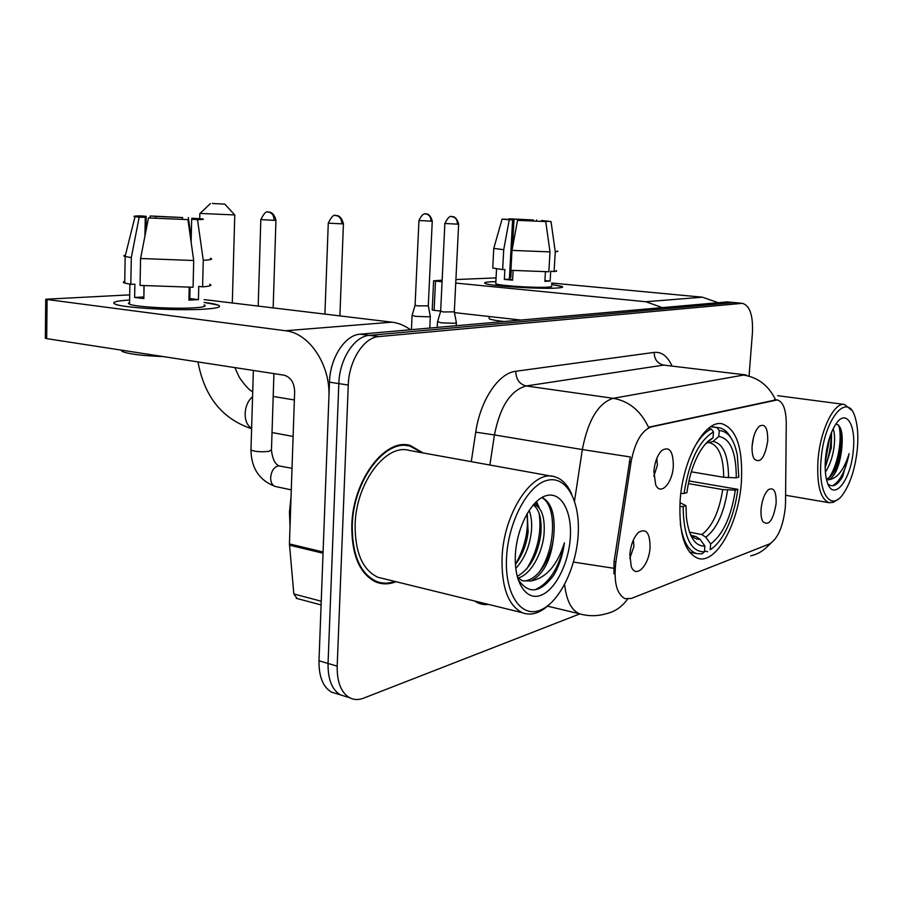 <?xml version="1.0" encoding="UTF-8"?>
<svg xmlns="http://www.w3.org/2000/svg" width="903" height="903" viewBox="0 0 903 903"><rect width="100%" height="100%" fill="white"/><g stroke="black" fill="none" stroke-linecap="round" stroke-linejoin="round"><path stroke-width="1.35" d="M741.374 482.281C743.101 448.554 736.69 429.06 722.129 423.812C705.051 419.421 682.6 459.288 680.094 501.097C678.763 533.515 684.688 552.591 697.895 558.325C716.09 564.657 738.71 523.548 741.374 482.281M653.874 471.377C654.765 462.11 657.373 455.18 661.718 450.586C669.394 445.868 673.266 451.082 673.322 466.208C672.498 483.229 660.454 496.21 655.68 484.764L653.874 471.377M653.828 476.231L657.395 465.192L656.786 458.464M752.165 445.247C753.102 436.386 755.472 430.065 759.265 426.272C765.146 423.146 767.968 428.09 767.708 441.115C764.796 457.968 760.27 463.882 754.129 458.871C752.413 455.733 751.759 451.195 752.165 445.247M752.086 446.466L753.441 437.65M629.842 554.487C630.836 544.486 633.759 537.104 638.635 532.318C646.232 527.984 650.036 533.03 650.047 547.466C649.246 565.38 635.768 579.354 631.242 566.474L629.842 554.487M629.775 558.393L633.94 546.36L633.375 539.994M761.094 508.897C762.121 499.709 764.593 493.264 768.543 489.573C773.905 486.977 776.433 491.683 776.106 503.682C773.16 520.467 768.724 526.438 762.809 521.595C761.274 518.672 760.71 514.439 761.094 508.897M761.206 507.734L762.132 502.316M785.52 502.655L785.271 507.949C782.98 526.878 777.743 538.865 769.559 543.911L631.378 598.441L625.068 598.678C616.647 594.163 613.577 581.961 615.846 562.072L631.05 462.11C634.865 442.143 641.627 430.404 651.368 426.882L777.223 399.927C783.07 401.609 786.084 409.431 786.265 423.372L785.52 502.655M423.146 452.956L410.21 445.461C385.231 437.594 352.768 480.125 351.798 525.32C351.628 555.243 359.744 574.173 376.167 582.096C382.511 584.546 389.125 584.422 396.033 581.713M405.549 445.36L404.172 444.784M727.333 301.907L360.139 334.178C345.048 334.9 330.035 357.915 329.471 382.161L318.996 660.782L328.049 663.445C327.834 679.225 331.954 689.7 340.431 694.881L346.199 696.664L340.431 694.881C331.954 689.7 327.834 679.225 328.049 663.445L338.817 383.606L328.049 663.445L337.18 666.143C336.943 681.979 341.041 692.488 349.484 697.669C353.795 699.949 358.502 700.118 363.593 698.166L579.805 613.916M360.139 334.178L369.451 335.374C354.405 336.108 339.415 359.247 338.817 383.606C339.415 359.247 354.405 336.108 369.451 335.374L733.733 302.607L369.451 335.374L378.854 336.582C363.864 337.338 348.885 360.59 348.265 385.05L337.18 666.143M734.997 302.629L742.345 303.329L378.854 336.582M613.961 573.879L614.04 561.689L630.317 456.952L582.333 449.57C588.045 420.109 598.339 403.02 613.227 398.313C628.985 401.124 640.735 410.775 648.478 427.254L776.275 399.803M749.095 375.434L752.425 332.925C753.181 315.328 749.817 305.462 742.345 303.329M374.959 581.577L376.935 581.6M318.996 660.782C318.804 676.494 322.947 686.935 331.457 692.116L337.248 693.899M491.356 281.77L495.871 281.623L491.356 281.77C484.9 282.12 483.105 282.763 485.972 283.723C492.846 286.251 540.795 289.208 556.745 288.046C540.028 289.265 489.392 285.991 485.216 283.452C483.523 282.639 485.566 282.075 491.356 281.77M551.53 284.468L562.49 286.669C563.179 287.301 561.271 287.752 556.745 288.046C561.892 287.707 563.653 287.177 562.038 286.42L551.53 284.468M717.941 302.595L702.41 297.189L551.62 283.023M662.057 307.528L645.893 301.737L455.733 283.068M496.074 277.887L455.902 279.558M433.598 280.788L435.506 281.081L434.117 310.339L432.221 309.977L433.598 280.788L442.143 280.201M442.064 281.725L435.506 281.081M434.117 310.339L440.653 311.072M454.435 312.619L520.512 320.023M509.473 277.435L510.838 277.413L511.233 270.358M512.464 247.873L514.033 219.136L533.334 219.96L533.267 220.975M541.484 221.28L541.518 220.501L546.518 221.021L545.841 222.149M551.44 285.969C552.625 286.522 551.315 286.917 547.523 287.154C535.298 288.034 498.828 285.664 495.758 283.824L495.792 283.113M556.214 270.561C557.298 270.99 556.587 271.306 554.092 271.532L550.706 271.239L550.13 281.07L544.87 281.352L545.423 271.792M512.622 279.49L509.371 279.14L512.611 219.824L509.247 219.801L503.716 249.713L502.644 269.591L504.879 269.5L504.348 279.388L512.588 280.167L513.118 270.494M503.851 321.502C495.849 320.588 490.939 319.662 489.11 318.714L489.178 317.619M548.843 271.769L510.906 270.324L512.001 250.391L517.543 220.355L545.751 221.562L549.995 251.903L548.843 271.769M502.644 269.591L492.756 268.033L492.79 267.344M554.092 271.532L555.255 251.768L551.033 221.585L545.886 221.246M557.365 251.023C558.46 251.373 557.749 251.621 555.255 251.768M549.995 251.903L512.001 250.391M503.716 249.713L493.794 248.393L493.918 247.828M541.518 220.501L551.033 221.585M545.751 221.562L517.543 220.355M509.247 219.801L502.102 219.079L508.637 219.44M512.611 219.824L508.649 219.09M514.033 219.136L509.055 218.808L508.886 219.474M509.055 218.808L533.334 219.96M536.619 221.1L536.54 219.982M510.838 277.413L509.473 277.289M550.13 281.07L544.904 280.585M509.371 279.14L504.348 279.388M821.087 459.796C817.791 493.489 830.918 512.125 843.21 493.93C850.637 482.924 855.355 467.799 857.376 448.554C858.426 436.047 857.692 425.685 855.164 417.479C847.861 390.593 824.021 418.563 821.087 459.796M851.45 410.12L844.497 404.454C834.033 402.095 820.274 430.189 818.039 459.74C816.617 484.821 820.319 499.145 829.135 502.711L833.367 502.316L837.77 499.427M833.187 428.677C834.79 433.485 835.015 440.054 833.853 448.396C832.374 457.844 829.552 465.745 825.387 472.122M831.561 432.266L831.268 448.012L825.161 467.743M827.961 484.019C832.645 487.823 837.555 485.295 842.702 476.445L849.125 453.633C844.079 469.808 837.307 478.511 828.819 479.753C835.354 475.96 839.632 465.892 841.652 449.559C838.831 465.496 833.762 475.396 826.459 479.256M828.819 479.753L826.617 479.922M853.335 449.807C856.021 424.196 845.863 408.404 835.738 424.241C830.365 432.763 826.945 444.152 825.489 458.431C824.766 467.359 825.229 474.843 826.877 480.893C832.634 503.569 851.19 480.735 853.335 449.807M841.652 449.559C843.278 433.654 841.359 425.144 835.873 424.049M849.125 453.633C845.58 470.734 840.027 481.457 832.476 485.814M838.605 425.166C842.804 437.323 838.04 465.711 828.728 478.116M829.755 437.176L825.218 462.686M842.702 476.445L841.348 478.692M840.716 428.665C842.702 443.452 840.004 458.634 832.611 474.188M831.008 433.654C831.381 444.355 829.428 455.293 825.15 466.479M212.374 203.491L224.791 204.123L212.374 203.491M234.769 214.937L200.06 213.435M710.785 426.713L717.084 427.65L719.251 430.55C728.1 431.149 734.116 439.321 737.311 455.078L738.801 477.089L736.272 477.845C736.272 452.347 730.448 438.542 718.799 436.442L713.031 441.432L709.182 442.707L706.959 442.38M691.326 471.829L723.675 477.269L736.272 477.845M688.944 480.938L737.841 489.336C735.414 507.723 730.392 523.311 722.761 536.111C718.799 542.489 714.612 547.015 710.21 549.679L712.241 548.324M680.32 523.729C682.849 540.818 688.267 550.762 696.552 553.573L701.913 553.878L704.43 551.835C690.693 551.936 683.582 536.833 683.12 506.527L679.801 506.481M680.839 493.456L684.068 493.501C689.102 461.264 698.899 440.732 713.472 431.927L711.304 429.004C704.712 432.074 698.561 439.129 692.849 450.179M711.304 429.004L708.268 428.553M730.99 437.91C727.818 432.052 723.89 428.688 719.217 427.808L717.084 427.65M683.12 506.527L685.964 505.635L686.438 517.679C688.978 536.958 695.118 546.417 704.871 546.044L704.43 551.835M713.472 431.927L713.031 437.865C707.5 440.664 702.353 446.703 697.59 455.959C692.308 466.58 688.741 478.816 686.912 492.643L684.068 493.501M718.799 436.442L719.251 430.55M704.871 546.044L700.017 539.272L696.044 536.619L692.003 535.829M679.982 502.711L685.964 505.635M705.559 443.87L713.031 437.865M707.692 551.71L704.498 551.067M710.21 549.679L710.638 543.922C723.032 534.632 731.249 516.708 735.324 490.126L737.841 489.336M689.508 532.172L701.857 534.565L705.807 537.206L710.638 543.922M735.324 490.126L722.727 489.561L688.379 483.602M412.129 315.328L415.583 316.366L428.677 316.806L430.336 316.197M415.087 305.191L417.626 305.891L428.282 305.812L432.255 221.133M437.571 321.682L441.262 322.822L454.796 323.263L456.41 322.619M440.653 311.196L443.373 311.953L454.311 311.851L458.645 224.136M204.101 302.415C212.374 303.431 217.397 304.503 219.147 305.62C221.122 307.201 216.189 308.386 204.36 309.153C179.516 310.846 128.745 308.284 117.074 304.762C110.087 302.584 114.263 301.004 129.603 300.033C115.81 300.88 111.035 302.268 115.268 304.198C123.237 307.912 177.891 310.971 204.36 309.153C217.668 308.262 222.228 306.896 218.052 305.079L204.101 302.415M323.082 551.993L328.906 397.218C330.667 365.026 309.357 333.06 285.45 330.746L47.08 299.503L46.685 338.636L283.982 375.163C290.71 377.093 294.265 382.601 294.649 391.688L289.434 543.933L323.082 551.993L323.116 553.234M410.459 329.742C404.634 325.498 398.483 322.981 391.992 322.168L204.168 299.604M46.685 338.636L45.353 338.32L45.737 299.232L129.705 294.863M45.737 299.232L47.08 299.503M297.132 598.542L293.836 593.971L289.434 543.933M155.813 218.074L155.847 216.404L182.587 217.521L182.553 219.181M189.844 296.263L189.009 296.128M191.786 219.192L191.808 218.233L194.619 218.594C196.301 218.921 195.319 219.113 191.673 219.192L191.131 242.23M190.059 287.312L189.788 298.566L188.953 298.656M204.033 304.875C207.08 306.219 203.706 307.201 193.908 307.844C174.595 309.142 135.337 306.918 129.535 304.232L128.328 303.329L129.558 302.505M209.665 284.276C212.702 285.382 210.343 286.24 202.599 286.838L198.762 286.409L198.434 299.615L188.919 300.112L189.224 287.323M144.909 236.18L145.27 217.262L139.164 217.217L131.307 257.569L130.822 284.321L134.874 284.163L134.626 297.448L143.848 298.588L144.096 285.754M163.33 356.595C142.222 355.748 128.519 354.055 122.232 351.493L120.833 350.048M193.073 287.256L140.055 285.404L140.575 258.506L148.453 217.95L187.914 219.598L193.716 260.504L193.073 287.256M130.822 284.321L124.716 283.068C122.887 282.447 122.898 281.883 124.749 281.386M202.599 286.838L203.265 260.278L197.497 219.643L191.673 219.192M210.331 258.326C213.379 259.229 211.02 259.883 203.265 260.278M193.716 260.504L140.575 258.506M131.307 257.569L125.099 256.497C123.271 255.967 123.384 255.526 125.438 255.143M191.808 218.233L202.328 218.853C204.665 219.305 203.062 219.564 197.497 219.643M187.914 219.598L148.453 217.95M139.164 217.217L135.01 216.697C132.583 216.223 134.457 215.952 140.62 215.896L146.196 216.336L145.914 231.01M145.27 217.262L142.832 216.946C141.071 216.607 142.189 216.404 146.196 216.336M189.878 294.829L189.517 287.323M155.847 216.404L150.282 215.975L149.909 217.962M150.282 215.975L182.587 217.521M191.244 237.455L188.332 217.567M143.949 285.743L143.882 297.042M198.434 299.615L189.788 298.566M143.724 297.008L134.626 297.448M506.56 557.196C504.416 593.474 520.692 617.889 539.757 610.338C558.81 603.306 576.159 568.45 578.157 535.027C580.403 501.526 566.689 475.486 547.489 480.272C528.323 484.516 508.412 520.997 506.56 557.196M571.667 494.122C567.49 484.527 561.756 478.725 554.442 476.694C532.962 469.323 503.84 512.317 502.091 557.151C501.357 586.905 508.084 605.416 522.25 612.697C530.919 615.97 539.847 613.34 549.024 604.784M551.925 476.242L409.443 450.473C386.213 443.057 356.042 482.574 355.127 524.496C354.958 552.354 362.543 569.94 377.849 577.254L383.809 578.71M373.21 580.685L373.808 580.753M422.017 452.753L410.097 446.172C385.378 438.373 353.242 480.475 352.272 525.196C352.102 554.837 360.15 573.563 376.416 581.397C382.319 583.699 388.493 583.71 394.927 581.442M291.048 496.785L289.445 512.069L290.021 526.81M529.147 510.297C531.495 516.505 532.206 523.943 531.269 532.612C529.305 547.297 524.135 559.239 515.76 568.45M527.205 513.423L528.12 531.957C526.573 544.441 522.34 555.3 515.41 564.533M533.797 504.235L534.079 504.314C542.003 507.757 545.288 518.074 543.956 535.253C541.879 554.453 530.332 575.008 517.983 578.033M533.267 504.833C539.565 509.766 542.06 519.688 540.773 534.587C537.646 555.153 529.779 569.104 517.193 576.43M517.938 579.094C528.21 594.625 540.163 593.316 553.787 575.166C559.284 565.718 562.829 554.927 564.409 542.805C557.253 565.38 546.078 578.101 530.885 580.979C543.527 574.477 551.09 559.894 553.562 537.251C551.18 559.578 536.348 582.57 522.431 580.753M530.885 580.979L522.544 580.798L517.487 577.57M570.324 537.443C572.05 511.504 561.305 491.65 546.575 495.566C531.878 499.088 516.843 526.946 515.41 554.453C513.751 582.04 525.997 600.935 540.649 595.382C555.289 590.235 568.811 563.325 570.324 537.443M564.409 542.805C559.386 567.366 549.588 583.045 535.016 589.828M541.619 497.655C556.699 504.156 556.53 548.279 538.877 572.581M535.558 502.384L537.161 505.94M539.114 513.276C541.856 532.296 537.68 550.909 526.607 569.116M519.564 577.502L518.491 578.462M526.968 513.841C528.752 530.964 524.891 547.771 515.399 564.262M542.014 497.44C551.812 502.508 555.684 515.782 553.641 537.251M536.472 501.515L539.452 508.321M775.282 400.006L774.164 399.86M651.368 426.882L650.137 426.701M631.05 462.11L629.233 461.805M615.846 562.072L614.04 561.689M488.467 604.4C483.466 605.055 478.838 603.915 474.56 600.992M582.356 614.548L579.591 613.826C571.418 610.315 566.429 600.54 564.623 584.501M627.517 599.152C621.907 607.019 614.638 611.918 605.699 613.859C597.052 616.309 588.35 616.297 579.591 613.826L547.534 606.15M471.276 461.659L475.734 432.165C480.294 400.164 498.659 372.984 515.794 371.268L654.19 352.396C654.325 359.394 657.486 363.627 663.66 365.094L746.171 374.971L663.66 365.094L526.178 385.965L613.227 398.313L743.587 375.05C757.956 377.341 768.611 385.57 775.542 399.736M574.522 500.996L582.333 449.57L494.438 434.93L489.877 465.022M613.634 568.258L573.495 562.084M750.653 555.864C758.339 554.115 764.706 550.108 769.762 543.832M654.19 352.396C661.572 351.685 667.475 356.121 671.888 365.726M741.442 303.34L726.068 301.884M348.265 385.05L329.471 382.161M515.794 371.268C516.008 379.316 519.473 384.215 526.178 385.965C510.601 390.31 500.025 406.632 494.438 434.93L475.734 432.165M645.893 301.737L702.41 297.189M251.61 428.361C247.298 425.652 245.142 420.708 245.131 413.529C245.56 406.282 248.043 400.672 252.569 396.699M723.675 477.269C723.529 457.234 718.946 445.743 709.939 442.797L709.442 442.73M690.185 533.966C693.007 537.77 696.281 539.531 700.017 539.272M707.23 442.876L705.514 443.915M728.552 477.721C728.394 455.53 723.224 443.429 713.031 441.432M691.28 535.332L696.044 536.619M705.807 537.206C716.666 528.955 723.935 513.22 727.604 490.002M701.857 534.565C712.241 526.663 719.194 511.662 722.727 489.561M431.047 221.167L432.255 221.054C429.467 211.223 424.117 214.598 425.934 213.943L425.889 213.943C427.514 215.253 423.8 209.947 418.947 220.513L431.047 221.167C430.912 216.991 429.196 214.575 425.911 213.943L425.302 213.955M418.947 220.434L415.075 305.417M274.128 220.332L275.946 220.174C273.022 209.361 266.656 212.747 268.665 212.126L268.326 212.126C266.464 210.738 263.958 213.243 260.82 219.632L274.128 220.332C273.925 215.58 272.096 212.848 268.631 212.126L267.999 212.126M275.844 486.593L275.223 486.457C272.209 485.317 270.674 482.36 270.64 477.597C271.363 470.892 274.004 466.975 278.564 465.824L292.03 468.33M250.989 449.163L250.966 450.021C255.064 451.714 261.069 452.166 268.981 451.365L271.476 449.728L273.925 373.616M260.82 219.508L258.19 306.094M444.874 223.391L444.863 223.481C447.832 217.679 450.157 215.411 451.827 216.675L452.098 216.675C455.552 217.341 457.347 219.835 457.482 224.158L458.645 224.046C455.801 213.853 450.258 217.363 452.132 216.675L451.398 216.686M440.641 311.445L444.863 223.481L457.482 224.158M341.831 223.854L343.433 223.684C340.465 212.713 334.166 216.246 336.187 215.591L336.119 215.591C339.754 216.314 341.639 219.068 341.831 223.854L328.274 223.131L324.911 314.109M328.274 223.007L328.274 223.131C331.457 216.709 333.986 214.192 335.837 215.58L335.419 215.591M285.45 330.746L391.992 322.168M323.037 553.223L289.468 545.164M293.836 593.971L321.231 601.217M777.223 399.927L776.174 399.781M407.422 444.965L410.21 445.461M771.06 543.132L765.18 548.618M349.484 697.669L331.457 692.116M726.983 301.873L734.636 302.595M496.548 268.834L495.758 283.824M489.234 316.513L489.11 318.714M502.102 219.079L493.76 248.381L492.756 268.033M785.587 495.25L829.135 502.711M777.675 395.683L844.497 404.454M234.87 367.6L239.329 377.364C245.187 385.841 249.657 390.593 252.727 391.62M210.399 203.581L199.811 213.672M199.721 218.492L199.845 213.672M293.114 436.442L272.029 432.548M689.553 552.151L696.552 553.573M710.966 426.588L718.709 427.74M232.308 302.979L234.757 215.162M251.61 428.722C222.273 418.958 204.405 396.688 197.994 361.922M294.367 399.961L273.191 396.451M224.858 204.191L234.735 214.937M411.429 329.651L412.061 315.689M428.304 306.015L430.302 316.185M429.783 328.037L430.325 316.535M415.053 305.406L412.028 315.666M291.285 489.866L275.223 486.457C259.353 480.419 251.271 468.273 250.966 450.021L253.359 370.444M271.464 450.574C272.661 459.367 275.212 464.447 279.106 465.801M275.946 220.287L273.157 307.889M437.244 327.371L437.492 322.078M454.333 312.088L456.365 322.597M456.252 325.701L456.387 322.992M440.619 311.433L437.458 322.066M343.422 223.809L339.889 315.915M296.286 598.317L321.096 604.931M129.897 284.185L129.535 304.232M122.255 350.274L122.232 351.493M125.178 256.52L124.716 283.068M135.01 216.697L125.099 256.497M377.849 577.254L522.25 612.697M372.973 580.55L376.416 581.397M402.67 444.852L407.321 445.676"/></g></svg>
